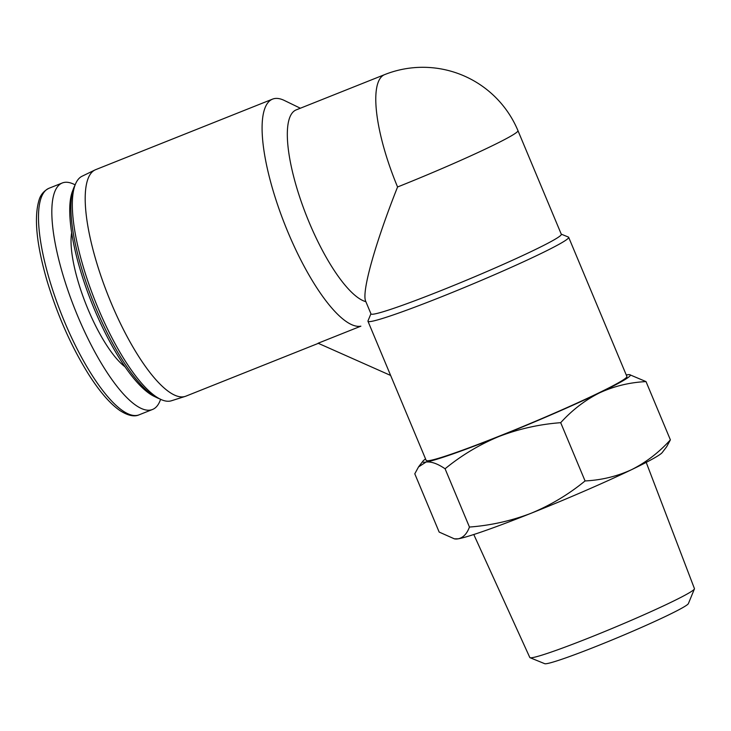 <?xml version="1.0" encoding="UTF-8"?>
<svg xmlns="http://www.w3.org/2000/svg" width="731" height="731" viewBox="0 0 731 731"><rect width="100%" height="100%" fill="white"/><g stroke="black" fill="none" stroke-linecap="round" stroke-linejoin="round"><path stroke-width="1.1" d="M397.573 186.981C375.03 243.734 361.443 292.455 365.701 301.263L370.992 313.91A103.153 5.757 -22.7 0 0 468.37 279.416A103.153 5.757 -22.7 0 0 561.317 234.295L517.959 130.648A103.153 103.153 0 0 0 384.588 74.635A103.153 29.605 68.3 0 0 397.573 186.981A103.153 5.757 -22.7 0 0 517.959 130.648M370.928 313.763L367.995 320.882A108.782 6.067 -22.7 0 0 367.967 321.265A108.782 6.067 -22.7 0 0 441.716 296.713A108.782 6.067 -22.7 0 0 568.672 237.31A108.782 6.067 -22.7 0 0 568.389 237.063L561.253 234.148M367.967 321.265L426.182 460.42A108.782 6.067 -22.7 0 0 499.931 435.877A108.782 6.067 -22.7 0 0 626.887 376.465L568.672 237.31M300.359 108.225L284.322 100.458A121.903 34.987 68.3 0 0 272.508 99.142A121.903 34.987 68.3 0 0 283.884 222.087A121.903 34.987 68.3 0 0 360.876 326.172L318.095 343.232L390.637 375.451M272.508 99.142L95.615 169.683A121.903 34.987 68.3 0 0 94.948 169.976A121.903 34.987 68.3 0 0 108.27 295.872A121.903 34.987 68.3 0 0 185.235 396.394A121.903 34.987 68.3 0 0 185.93 396.147L318.35 343.342M425.561 458.94A112.528 6.277 -22.7 0 0 422.975 461.106A112.528 6.277 -22.7 0 0 426.063 462.038C431.317 461.453 437.659 463.701 445.078 468.781C461.398 455.395 479.372 444.622 499.017 436.471C518.882 428.869 539.451 424.272 560.695 422.682C572.154 410.064 585.083 400.131 599.484 392.885C614.095 386.169 629.61 382.404 646.021 381.6L629.619 374.665A112.528 6.277 -22.7 0 0 627.006 374.848A112.528 6.277 -22.7 0 0 626.266 374.985M445.078 468.781L469.448 527.051C466.981 533.776 463.216 537.705 458.182 538.82L454.371 538.838L439.157 532.067L414.788 473.807L418.534 466.926L426.063 462.038A112.528 6.277 -22.7 0 0 499.017 436.471A112.528 6.277 -22.7 0 0 599.484 392.885A112.528 6.277 -22.7 0 0 629.619 374.665M646.021 381.6L670.391 439.861C658.933 452.48 646.003 462.412 631.602 469.658C616.991 476.374 601.476 480.13 585.065 480.943C568.745 494.33 550.772 505.103 531.126 513.253C511.252 520.856 490.693 525.452 469.448 527.051M454.371 538.857L455.559 539.003A112.528 6.277 -22.7 0 0 458.182 538.82A112.528 6.277 -22.7 0 0 531.126 513.253A112.528 6.277 -22.7 0 0 631.602 469.658A112.528 6.277 -22.7 0 0 662.213 452.562L666.663 446.742L670.391 439.861M560.695 422.682L585.065 480.943M646.213 462.385L694.45 588.638A89.228 4.98 157.3 0 1 694.423 588.939L688.383 603.596A77.989 4.349 157.3 0 1 618.143 637.432A77.989 4.349 157.3 0 1 544.723 663.693L530.039 657.699A89.228 4.98 157.3 0 1 529.811 657.507L473.779 534.516M694.423 588.939A89.228 4.98 157.3 0 1 590.301 637.359A89.228 4.98 157.3 0 1 530.039 657.699M384.588 74.635L296.146 109.906A103.153 29.605 68.3 0 0 302.945 206.444A103.153 29.605 68.3 0 0 365.884 301.684M75.11 184.852A121.903 34.987 68.3 0 0 62.245 182.988A121.903 34.987 68.3 0 0 74.9 309.186A121.903 34.987 68.3 0 0 152.551 409.461A121.903 34.987 68.3 0 0 160.61 399.254M74.873 185.5A118.157 33.909 68.3 0 0 73.584 188.351L72.369 191.559A115.498 33.151 68.3 0 0 91.622 302.515A115.498 33.151 68.3 0 0 154.003 396.275L157.092 397.765A118.157 33.909 68.3 0 0 159.988 398.943M73.584 188.351A118.157 33.909 68.3 0 0 93.276 301.857A118.157 33.909 68.3 0 0 157.092 397.765M94.948 169.976L81.991 176.272A120.853 34.686 68.3 0 0 95.204 301.09A120.853 34.686 68.3 0 0 171.502 400.743L185.235 396.394M139.219 414.779C134.312 417.081 127.834 415.647 119.765 410.456C110.089 403.686 99.836 391.853 89.008 374.948C71.62 347.225 57.63 315.838 47.031 280.786C36.587 244.721 33.882 217.975 38.907 200.559C40.333 195.122 43.668 191.029 48.913 188.306A121.903 34.987 68.3 0 0 61.568 314.504A121.903 34.987 68.3 0 0 139.219 414.779L152.551 409.461M71.647 232.787A79.706 22.88 68.3 0 0 86.148 304.699A79.706 22.88 68.3 0 0 125.102 366.852M422.975 461.106L418.516 466.917M48.913 188.306L62.245 182.988"/></g></svg>

